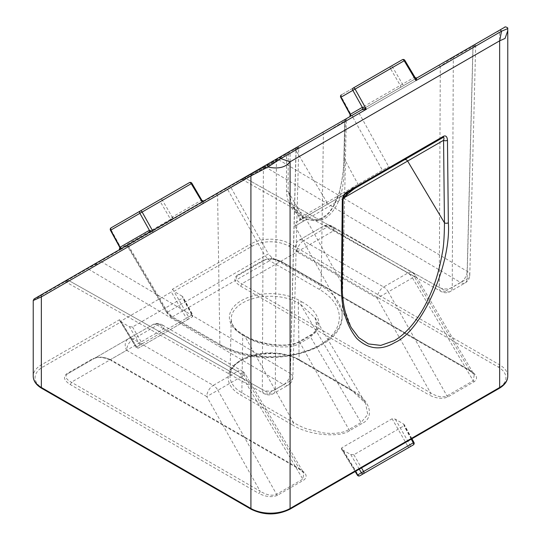 <?xml version="1.0" encoding="UTF-8"?>
<svg xmlns="http://www.w3.org/2000/svg" width="541" height="541" viewBox="0 0 541 541"><rect width="100%" height="100%" fill="white"/><g stroke="black" fill="none" stroke-linecap="round" stroke-linejoin="round"><path stroke-width="0.41" stroke-dasharray="2.71 2.03" d="M129.367 326.69L132.511 326.974L182.648 298.023L182.959 296.962L182.161 296.211L192.312 314.821A1.846 1.508 -120 0 1 191.913 317.148L138.53 347.971A1.846 1.508 -120 0 1 136.312 347.153L136.697 346.93L120.927 321.084L171.335 291.984L186.361 318.257L188.586 316.972A1.846 1.508 -120 0 1 188.187 319.298L142.249 345.821A1.846 1.508 -120 0 1 140.038 345.002L129.367 326.69L120.934 321.942L119.595 319.697L41.346 364.877A27.699 15.993 0 0 0 33.231 376.184M292.235 424.813C307.971 435.113 339.444 438.23 349.831 430.514L361.997 423.495C375.353 417.496 369.956 399.326 352.117 390.237L300.444 360.407A42.347 24.446 0 0 0 240.556 360.407A42.347 24.446 0 0 0 240.556 394.977L292.235 424.813A1.846 1.068 120 0 0 293.54 422.575L241.861 392.746A40.501 23.378 180 0 1 230.006 375.921A40.501 23.378 180 0 1 255.23 354.551A40.501 23.378 180 0 1 299.139 359.677L298.267 302.886A39.27 22.675 0 0 0 255.697 297.915A39.27 22.675 0 0 0 231.23 318.635A39.27 22.675 0 0 0 242.733 334.947L241.861 392.746A1.846 1.068 120 0 1 240.556 394.977M359.271 469.169L350.703 454.481L342.27 449.727L355.471 471.36M350.703 454.481L353.848 454.758L403.992 425.814L404.296 424.746L403.505 423.995L395.268 419.126L392.11 418.781L407.698 446.048L409.929 444.763A1.846 1.508 -120 0 1 409.537 447.082M409.523 447.089A1.846 1.068 -120 0 1 408.604 446.994A1.846 1.068 -120 0 1 407.698 446.048L358.034 474.721L341.669 447.901L392.11 418.781M341.669 447.901L341.412 448.969L342.27 449.727M182.161 296.211L173.938 291.342L252.221 246.141A25.853 14.925 180 0 1 288.779 246.141L498.349 367.136A25.853 14.925 180 0 1 498.349 388.249L288.779 509.237A25.853 14.925 180 0 1 252.221 509.237L42.651 388.249A25.853 14.925 180 0 1 42.651 367.136L120.934 321.942M339.207 192.914C342.325 180.484 343.9 168.86 343.941 158.053A1.846 1.068 1.2 0 0 343.893 158.263A1.846 1.068 1.2 0 0 344.421 159.034L343.907 175.568C343.434 182.121 342.554 187.991 341.263 193.191L339.207 192.914C330.882 218.706 317.641 226.354 299.491 215.845C291.376 209.942 287.041 201.732 286.487 191.223A1.846 1.096 0 0 1 288.17 191.507L288.197 154.341A1.846 1.508 60 0 0 285.979 153.522L215.365 194.293A1.846 1.522 -120 0 1 217.59 195.112L286.514 154.057A1.846 1.096 180 0 1 288.197 154.341L359.156 113.373L352.746 117.072L382.46 170.28L388.702 166.675L300.059 217.874L299.917 218.699L304.285 220.728L299.437 220.383L344.157 194.564M202.206 200.576L201.563 200.17L172.254 217.09A1.846 1.508 60 0 0 174.466 217.908L345.638 119.081A1.846 1.508 60 0 0 345.239 121.407A1.846 1.068 -178.8 0 1 344.712 120.643A1.846 1.068 -178.8 0 1 344.752 120.427L346.287 119.737L342.095 315.673A71.601 41.339 180 0 1 297.489 353.449A71.601 41.339 180 0 1 219.869 344.394L170.347 315.795L167.088 312.4L128.264 246.689L217.59 195.112L219.869 344.394A2.773 1.596 120 0 0 220.444 345.618A2.773 1.596 120 0 0 221.83 345.483A68.835 39.743 0 0 0 319.17 345.483A68.835 39.743 0 0 0 319.17 289.279L269.648 260.688L265.056 255.798L227.585 189.37L203.058 203.531L202.645 201.637M343.765 197.932L341.263 193.191C338.206 204.721 332.884 213.08 325.303 218.26C317.351 222.067 309.445 221.35 301.587 216.096A1.846 1.177 -59.4 0 0 301.148 215.264L312.326 219.382C315.985 219.889 319.575 219.213 323.092 217.36L328.414 213.188L332.931 207.203L339.146 192.812C342.297 180.295 343.887 168.778 343.893 158.263L344.712 120.643A1.846 1.846 0 0 1 345.638 119.081L353.145 114.746L345.638 119.081A1.846 1.806 -120 0 0 344.752 120.427C347.383 119.074 346.558 119.744 342.27 122.449L323.41 134.019L227.585 189.37A1.846 1.068 60 0 0 226.665 188.396A1.846 1.068 60 0 0 225.739 188.302L323.788 131.693A1.846 1.495 60 0 0 323.41 134.019L321.131 285.925A71.601 41.339 180 0 1 342.095 315.673C344.117 352.407 261.262 371.552 220.444 345.618L170.915 317.026A2.773 1.596 -60 0 1 170.347 315.795M191.893 183.298L191.595 183.46A1.846 1.508 -120 0 0 189.384 182.642L160.244 199.467A1.846 1.508 -120 0 1 162.456 200.285L172.254 217.09L170.821 219.058A1.846 0.697 46.8 0 1 171.483 220.14L250.916 174.398L290.084 153.286L499.654 32.291L507.654 28.639C507.262 27.151 506.342 26.651 504.888 27.138L173.789 218.3L203.781 200.988L203.058 203.531L202.111 201.949M119.723 249.516A1.846 1.508 -120 0 1 119.669 249.543L119.291 249.766A1.846 1.758 -120 0 1 119.236 249.793L41.725 294.547C31.865 300.241 31.865 300.241 41.725 294.547A1.846 1.068 -120 0 0 41.346 295.393L41.346 364.877A1.846 1.068 60 0 0 42.651 367.136M507.688 28.585L507.769 30.722M151.71 231.048L153.394 232.204L148.985 232.623L119.236 249.793L120.271 249.644A1.846 1.068 -120 0 0 120.264 249.827L170.929 220.559L174.466 217.908M171.916 217.293A1.846 1.116 60 0 0 173.789 218.3L251.295 173.553A1.846 1.068 60 0 0 250.916 174.398L250.916 243.883L172.66 289.063L171.335 291.984M120.927 321.084L119.852 320.82L119.595 319.697M33.231 300.519L41.346 295.393L120.264 249.827M342.203 283.416A2.773 1.582 0.6 0 0 341.418 282.301L344.09 307.89L351.224 327.562L294.98 226.097L342.304 198.777L345.625 193.719L299.437 220.383A1.846 1.792 60 0 0 300.059 217.874M299.491 215.845A1.846 1.177 -59.4 0 1 301.148 215.264L301.148 215.264C294.683 210.591 294.656 208.941 292.728 206.222L301.587 216.096L304.285 220.728L294.98 226.097L295.88 222.446L345.625 193.719M101.816 261.952C96.643 264.022 91.923 266.253 87.656 268.654L67.929 280.042L65.617 281.8L69.214 280.772A1.846 1.508 60 0 0 67.003 279.954L102.215 259.626A1.846 1.508 60 0 0 101.816 261.952L290.233 373.452L295.974 149.85L101.816 261.952M102.215 259.626L296.509 147.443A1.846 1.068 60 0 0 296.13 148.261L290.152 380.979A9.231 5.356 1.5 0 0 292.85 377.314A9.231 5.356 1.5 0 0 290.233 373.452A9.231 5.396 -59.4 0 1 283.619 384.617L87.656 268.654A1.846 1.068 60 0 0 86.736 268.559L296.373 147.524A1.846 1.508 60 0 0 295.974 149.85L298.76 147.166L292.85 377.314A9.231 9.231 0 0 1 288.238 385.077A9.231 5.329 60 0 1 283.619 384.617L268.789 393.179A9.231 5.261 -60.6 0 1 264.258 393.686A9.231 5.261 -60.6 0 1 262.338 389.554L69.214 280.772L263.372 168.67C267.836 165.167 272.177 162.158 276.39 159.656L298.76 147.159L299.687 145.61L86.736 268.559M67.003 279.954L63.791 281.807L65.617 281.8L264.258 393.686A9.231 9.231 0 0 0 273.401 393.638L288.238 385.077A9.231 5.329 60 0 0 290.152 380.979L275.315 389.54A9.231 5.484 -179.7 0 1 262.338 389.554L263.372 168.67A1.846 1.508 60 0 0 261.161 167.852L67.003 279.954A1.846 1.068 60 0 1 67.929 280.042L268.789 393.179A9.231 5.329 60 0 0 273.401 393.638A9.231 5.329 60 0 0 275.315 389.54L276.39 159.656A1.846 1.068 60 0 1 276.776 158.838L261.161 167.852M277.499 495.272A1.846 1.068 -120 0 1 276.573 494.298L217.888 390.244L206.743 396.546L260.12 491.187L71.351 382.203C65.617 379.052 64.42 376.232 67.767 373.743L152.711 324.701A9.231 7.601 -120 0 1 163.855 328.793L110.479 359.609L299.247 468.594L303.846 473.172L302.832 479.137L276.573 494.298C272.184 496.178 266.699 495.143 260.12 491.187A1.846 1.068 -60 0 1 258.814 493.419C265.908 496.956 272.137 497.578 277.499 495.272L303.758 480.11C307.748 477.013 306.679 473.422 300.553 469.324A1.846 1.068 -60 0 1 299.633 469.412L299.633 469.412A1.846 1.068 -60 0 1 299.247 468.594L243.977 375.048L245.398 374.257L242.064 376.286L302.832 479.137A1.846 1.068 -120 0 0 303.758 480.11M94.026 358.582C98.421 356.6 103.906 356.945 110.479 359.609A1.846 1.068 -60 0 0 110.864 360.434L106.563 358.548C100.518 356.979 96.339 356.992 94.026 358.582A1.846 1.068 -120 0 1 93.106 358.494L66.847 373.655C62.851 376.746 63.919 380.343 70.046 384.435L258.814 493.419M70.046 384.435A1.846 1.068 -60 0 0 71.351 382.203L126.628 350.291A9.231 7.473 -120 0 1 128.542 338.659L67.767 373.743A1.846 1.068 -120 0 1 66.847 373.655M279.136 157.478L453.703 56.69A1.846 1.068 -120 0 0 453.317 57.508C449.104 60.01 444.763 63.02 440.3 66.523A1.846 1.508 60 0 0 438.088 65.704L243.93 177.806A1.846 1.068 -120 0 1 244.857 177.894L445.716 291.031A9.231 5.261 -60.6 0 1 441.185 291.538A9.231 5.261 -60.6 0 1 439.265 287.406L246.141 178.625L440.3 66.523L439.265 287.406A9.231 5.484 0.3 0 0 452.242 287.393L453.317 57.508L475.688 45.011L472.902 47.703L278.737 159.805C273.57 161.874 268.85 164.106 264.583 166.506L244.857 177.894L242.544 179.653L246.141 178.625A1.846 1.508 60 0 0 243.93 177.806L279.136 157.478A1.846 1.508 60 0 0 278.737 159.805L467.154 271.305A9.231 5.356 -178.5 0 1 469.777 275.166A9.231 5.356 -178.5 0 1 467.079 278.831L452.242 287.393A9.231 5.329 -120 0 1 450.328 291.491A9.231 5.329 -120 0 1 445.716 291.031L460.547 282.47L264.583 166.506A1.846 1.068 -120 0 0 263.663 166.412L473.301 45.376A1.846 1.508 60 0 0 472.902 47.703L467.154 271.305A9.231 5.396 -59.4 0 1 460.547 282.47A9.231 5.329 -120 0 0 465.165 282.929A9.231 5.329 -120 0 0 467.079 278.831L473.05 46.113A1.846 1.068 -120 0 1 473.436 45.295L263.663 166.412M447.894 396.891A1.846 1.068 -120 0 1 446.974 395.917L388.289 291.863L377.145 298.165L430.521 392.807A1.846 1.068 -60 0 1 429.216 395.045C436.31 398.582 442.538 399.197 447.894 396.891L474.153 381.73C478.149 378.639 477.081 375.041 470.954 370.943A1.846 1.068 -60 0 1 470.028 371.038L470.028 371.038A1.846 1.068 -60 0 1 469.649 370.22L474.241 374.785L473.233 380.756L446.974 395.917C442.579 397.804 437.094 396.769 430.521 392.807L241.753 283.822C236.011 280.671 234.821 277.851 238.168 275.362L264.427 260.201C268.816 258.219 274.301 258.564 280.88 261.235L469.649 370.22L414.372 276.674L415.792 275.876L412.458 277.905L473.233 380.756A1.846 1.068 -120 0 0 474.153 381.73M240.447 286.061A1.846 1.068 -60 0 0 241.753 283.822L297.023 251.91A9.231 7.473 -120 0 1 298.936 240.278L323.112 226.321A9.231 7.601 -120 0 1 334.257 230.419L280.88 261.235A1.846 1.068 -60 0 0 281.259 262.054L276.965 260.167C270.919 258.605 266.74 258.612 264.427 260.201L238.168 275.362A1.846 1.068 -120 0 1 237.242 275.274C233.252 278.365 234.321 281.962 240.447 286.061L429.216 395.045M300.444 360.407A1.846 1.068 -60 0 1 299.518 360.495A1.846 1.068 -60 0 1 299.139 359.677L350.811 389.513L365.56 403.268L367.752 414.507L361.07 422.521L348.911 429.54C343.204 432.976 334.69 434.105 323.356 432.928L307.234 429.054C303.629 427.897 299.065 425.74 293.54 422.575L244.782 336.137C261.026 346.923 289.976 350.372 300.16 343.102L310.588 337.077L317.269 329.07L315.078 317.831L300.323 304.069L298.267 302.886A1.846 1.068 120 0 1 298.267 302.859A1.846 1.068 120 0 1 299.579 300.593L301.628 301.783A1.846 1.068 120 0 0 300.323 304.069L350.811 389.513A1.846 1.068 120 0 0 351.19 390.332A1.846 1.068 120 0 0 352.117 390.237M343.095 199.893A2.773 1.582 0.6 0 0 342.304 198.777L341.418 282.301L306.362 219.531A2.773 2.259 -120 0 1 306.957 216.042M152.494 230.594L153.394 232.204L127.845 246.939L166.662 312.637L268.397 253.912L230.906 187.429A1.846 1.495 60 0 1 231.284 185.103M403.505 423.995L413.655 442.612L413.953 442.45M395.268 419.126L409.929 444.763L413.655 442.612A1.846 1.508 -120 0 1 413.256 444.939M132.511 326.974L142.269 343.711L136.298 347.16L120.927 321.936M172.66 289.063L188.586 316.972L192.61 314.659L191.933 315.045L182.648 298.023M191.913 317.148A1.846 1.068 60 0 0 192.298 316.302A1.846 1.068 60 0 0 191.933 315.045L142.269 343.711A1.846 1.068 -120 0 1 142.635 344.975A1.846 1.068 -120 0 1 142.249 345.821L191.913 317.148A1.846 1.846 0 0 0 192.61 314.659L182.959 296.962M415.157 77.627L414.514 77.221L350.345 114.266M404.844 60.349L404.546 60.511L414.514 77.221A1.846 1.508 -120 0 0 416.726 78.032L404.742 84.957A1.846 1.508 -120 0 1 402.531 84.139L392.732 67.334L390.501 68.619L400.299 85.424A1.846 1.068 -120 0 1 400.286 87.527L416.726 78.032M349.385 116.917L349.946 116.592A1.846 1.508 60 0 0 349.966 116.579L350.71 116.153A1.846 1.068 -120 0 0 350.73 114.05L341.412 96.961L340.729 97.339M341.046 95.703A1.846 1.068 60 0 0 341.412 96.961L390.501 68.619A1.846 1.068 -120 0 1 390.135 67.361A1.846 1.068 -120 0 1 390.521 66.516L341.425 94.858L390.521 66.516A1.846 1.508 -120 0 1 392.732 67.334L404.546 60.511M170.821 219.058L170.564 219.301A1.846 1.068 60 0 1 170.929 220.559M225.739 188.302L203.781 200.988A1.846 1.508 60 0 1 201.563 200.17L191.595 183.46L162.456 200.285L160.231 201.57L170.564 219.301L120.961 247.94L119.852 247.352M121.326 249.198A1.846 1.068 60 0 0 120.961 247.94L111.135 229.918L160.231 201.57A1.846 1.068 -120 0 1 159.859 200.312A1.846 1.068 -120 0 1 160.244 199.467L189.384 182.642M348.032 192.325L353.794 186.855L382.46 170.28A1.846 1.508 -120 0 0 382.48 170.307A1.846 1.508 -120 0 0 384.685 171.166M345.604 193.732L299.437 220.383L299.917 218.699L292.728 206.216L288.17 191.507L302.52 216.434A1.846 1.508 60 0 1 302.155 218.814L326.554 204.728A1.846 1.508 60 0 0 326.94 202.375A1.846 1.508 60 0 0 326.92 202.348L295.704 150.006A1.846 1.508 -120 0 0 293.486 149.188L285.979 153.522L286.514 154.057L286.487 191.223M355.579 187.97A1.846 1.014 -120 0 1 353.794 186.855M171.997 219.957A1.846 1.068 60 0 1 172.004 219.781L171.037 218.706M288.779 246.141A1.846 1.068 120 0 0 290.084 243.883L290.084 153.286A1.846 1.508 60 0 0 287.859 152.44L497.429 31.446L499.654 32.291L499.654 364.877L290.084 243.883A27.699 15.993 0 0 0 250.916 243.883A1.846 1.068 60 0 0 252.221 246.141M241.421 334.169A1.846 1.068 -60 0 1 242.348 334.074A1.846 1.068 -60 0 1 242.733 334.92A1.846 1.068 -60 0 1 242.733 334.947L244.782 336.137A1.846 1.068 120 0 0 244.404 335.264L244.404 335.264A1.846 1.068 120 0 0 243.477 335.352L241.421 334.169A41.116 23.743 180 0 1 241.421 300.593A41.116 23.743 180 0 1 299.579 300.593M470.954 370.943L282.186 261.959A1.846 1.068 -60 0 1 281.259 262.054L470.028 371.038C472.793 372.932 474.2 374.183 474.241 374.791L415.792 275.876A9.231 9.231 0 0 0 412.458 272.576A9.231 5.329 120 0 0 407.846 273.036L383.67 286.994L303.555 240.738L327.731 226.78L407.846 273.036A9.231 5.329 -120 0 1 412.458 277.905L388.289 291.863A9.231 5.329 60 0 0 383.67 286.994A9.231 5.329 120 0 0 377.145 298.165L297.023 251.91A9.231 5.329 120 0 1 303.555 240.738A9.231 5.329 -120 0 0 298.936 240.278L323.112 226.321A9.231 5.329 60 0 1 327.731 226.78A9.231 5.329 120 0 1 332.343 226.321L412.458 272.576A9.231 5.329 120 0 1 414.372 276.674L334.257 230.419A9.231 5.329 120 0 0 332.343 226.321A9.231 9.231 0 0 0 323.112 226.321L298.936 240.278M300.553 469.324L111.784 360.34A1.846 1.068 -60 0 1 110.864 360.434L299.633 469.412C302.392 471.312 303.799 472.563 303.846 473.172L245.398 374.257A9.231 9.231 0 0 0 242.064 370.957A9.231 5.329 -60 0 1 243.977 375.048L163.855 328.793A9.231 5.329 -60 0 0 161.948 324.701A9.231 9.231 0 0 0 152.711 324.701L128.542 338.659A9.231 5.329 60 0 1 133.154 339.112L157.33 325.155L237.445 371.41L213.269 385.368L133.154 339.112A9.231 5.329 -60 0 0 126.628 350.291L206.743 396.546A9.231 5.329 -60 0 1 213.269 385.368A9.231 5.329 -120 0 1 217.888 390.244L242.064 376.286A9.231 5.329 60 0 0 237.445 371.41A9.231 5.329 -60 0 1 242.064 370.957L161.948 324.701A9.231 5.329 -60 0 0 157.33 325.155A9.231 5.329 -120 0 0 152.711 324.701L152.711 324.701M120.373 247.954A1.846 1.522 92.9 0 1 120.271 249.644L120.771 249.415A1.846 1.339 77.9 0 0 120.67 248.015M127.845 246.939C126.344 246.013 125.505 245.79 125.329 246.277L119.669 249.543M349.946 116.592L404.742 84.957M119.852 320.82L136.028 347.329A1.846 1.846 0 0 0 138.53 347.971A1.846 1.068 60 0 1 137.603 347.877A1.846 1.068 60 0 1 136.697 346.93L186.361 318.257A1.846 1.068 -120 0 0 187.267 319.204A1.846 1.068 -120 0 0 188.187 319.298L138.53 347.971L188.187 319.298M359.866 475.762A1.846 1.068 60 0 1 358.947 475.667A1.846 1.068 60 0 1 358.034 474.721M319.17 289.279A2.773 1.596 -60 0 0 321.131 285.925L271.609 257.333L268.397 253.912M282.186 261.959C275.092 258.422 268.863 257.807 263.501 260.113L237.242 275.274M111.784 360.34C104.69 356.803 98.462 356.188 93.106 358.494M301.628 301.783C319.467 310.872 324.87 329.043 311.508 335.041L301.08 341.06C290.693 348.769 259.22 345.652 243.477 335.352M271.609 257.333A2.773 1.596 -60 0 1 269.648 260.688L172.302 316.891L221.83 345.483M343.941 158.053L344.752 120.427M296.509 147.443L276.776 158.838M453.703 56.69L438.088 65.704M243.93 177.806L240.711 179.659L242.544 179.653L441.185 291.538A9.231 9.231 0 0 0 450.328 291.491L465.165 282.929A9.231 9.231 0 0 0 469.777 275.166L475.688 45.011L476.614 43.463L473.436 45.295M391.238 167.379C391.522 167.845 390.683 167.622 388.715 166.702L359.156 113.373L359.846 110.878L285.979 153.522M167.088 312.4L166.662 312.637L170.915 317.026A2.773 1.596 -60 0 0 172.302 316.891L167.663 312.029L128.866 246.365A1.846 1.068 60 0 0 127.94 245.391A1.846 1.068 60 0 0 127.02 245.303L148.985 232.623A1.846 1.508 -120 0 0 149.032 232.589M119.236 249.793L41.725 294.547M350.71 116.153L400.286 87.527M507.769 376.184A27.699 15.993 0 0 0 499.654 364.877A1.846 1.068 120 0 1 498.349 367.136M353.145 114.746A1.846 1.508 60 0 0 352.746 117.072L345.239 121.407L344.421 159.034L358.061 184.366A1.846 1.508 -120 0 0 360.272 185.259M411.261 439.15L403.992 425.814M353.848 454.758L361.496 467.884M349.831 430.514A1.846 1.068 -120 0 1 348.911 429.54L300.16 343.102A1.846 1.068 60 0 1 300.16 340.965L310.588 334.947A1.846 1.068 60 0 0 310.588 337.077L361.07 422.521A1.846 1.068 -120 0 0 361.997 423.495M111.135 229.918A1.846 1.068 60 0 1 110.77 228.654M365.581 403.309L365.581 403.309C362.673 398.528 357.878 394.2 351.19 390.332L299.518 360.495C276.106 345.057 227.335 358 230.006 375.921L231.23 318.892C231.176 324.411 234.882 329.476 242.348 334.074L244.404 335.264C261.384 345.496 289.124 348.336 300.16 340.965L300.16 340.965A1.846 1.068 60 0 1 301.08 341.06M315.099 317.865C316.945 319.332 320.123 330.49 310.588 334.947A1.846 1.068 60 0 1 311.508 335.041M498.349 388.249A1.846 1.068 -120 0 0 499.275 388.337M288.779 509.237A1.846 1.068 -120 0 0 289.705 509.331M252.221 509.237A1.846 1.068 -60 0 1 251.295 509.331M42.651 388.249A1.846 1.068 -60 0 1 41.725 388.337M263.501 260.113A1.846 1.068 -120 0 0 264.427 260.201M126.033 245.871A1.846 1.522 -120 0 1 128.264 246.689M315.078 317.831L365.56 403.268M411.938 438.758L404.296 424.746M341.412 448.969L355.173 471.529M323.788 131.693L347.207 118.175L346.287 119.737"/><path stroke-width="0.81" d="M120.373 247.954L120.068 247.217L149.384 230.297L139.896 213.31L142.141 212.052A1.846 1.068 -120 0 0 141.215 211.078A1.846 1.068 -120 0 0 140.295 210.983L189.384 182.642A1.846 1.068 60 0 1 190.31 182.736A1.846 1.068 60 0 1 191.23 183.71L191.893 183.298A1.846 1.846 0 0 0 189.384 182.642L140.295 210.983A1.846 1.508 -120 0 0 139.896 213.31L110.749 230.135A1.846 1.508 -120 0 1 111.148 227.808L140.295 210.983L111.148 227.808A1.846 1.846 0 0 0 110.452 230.297L110.749 230.135L120.068 247.217A1.846 1.508 -120 0 1 119.723 249.516M350.73 114.05L362.335 107.348L352.847 90.361L355.092 89.103A1.846 1.068 -120 0 0 354.166 88.129A1.846 1.068 -120 0 0 353.246 88.034L402.335 59.693A1.846 1.508 -120 0 1 404.546 60.511M409.537 447.082A1.846 1.508 -120 0 1 409.53 447.089L359.866 475.762A1.846 1.508 -120 0 1 357.655 474.944L357.364 475.12A1.846 1.846 0 0 0 359.866 475.762L363.593 473.605A1.846 1.508 -120 0 1 361.381 472.793L359.271 469.169M507.769 376.184L507.769 30.722L505.064 38.445L499.654 40.818L290.084 161.813C285.486 167.48 278.108 169.211 267.964 167.02L250.916 175.899L250.916 508.486A27.699 15.993 0 0 0 290.084 508.486L499.654 387.491A27.699 15.993 0 0 0 507.769 376.184C507.681 380.938 504.848 384.989 499.275 388.337A1.846 1.068 -120 0 0 499.654 387.491L499.654 40.818L501.541 31.202L416.009 80.582L415.157 77.627L404.844 60.349A1.846 1.846 0 0 0 402.335 59.693L402.335 59.693A1.846 1.068 60 0 1 404.181 60.761L404.844 60.349M33.231 300.519L33.231 376.184A27.699 15.993 0 0 0 41.346 387.491L41.346 296.901L250.916 175.899L251.295 173.546L41.725 294.547A1.846 1.508 60 0 0 41.346 296.901L33.231 300.519L34.069 298.97L41.725 294.547C31.865 300.241 31.865 300.241 41.725 294.547L278.967 157.573L279.893 157.661L280.813 158.635L366.345 109.255L361.936 109.674A1.846 1.508 60 0 0 362.335 107.348C363.058 107.159 364.391 107.794 366.345 109.255L355.092 89.103L404.181 60.761L416.009 80.582L416.726 78.032L504.888 27.138M351.224 327.562L358.757 337.625L368.407 343.934L380.796 345.395L394.321 340.634C402.463 335.934 410.267 328.211 417.726 317.472C423.684 308.884 429.013 298.348 433.72 285.858C437.236 276.586 440.083 265.746 442.267 253.33C443.627 247.075 444.357 236.897 444.452 222.811A2.773 1.616 -0.6 0 0 448.347 222.77C451.302 264.671 421.622 331.139 394.869 342.521C381.074 350.798 368.36 349.432 356.722 338.423C346.071 325.256 340.965 307.288 341.391 284.519A2.773 1.582 0.6 0 0 342.203 283.416C341.993 301.134 345.023 315.883 351.292 327.67M344.157 194.564L355.606 187.957C351.954 190.31 348.005 193.637 343.765 197.932L348.032 192.325M278.967 157.573L361.936 109.674L267.207 164.363L267.964 167.02L280.813 158.635L290.084 161.813L290.084 508.486A1.846 1.068 -120 0 1 289.705 509.331L499.275 388.337M507.654 28.639L501.541 31.202L500.621 30.228A1.846 1.068 60 0 0 499.695 30.134L504.929 27.111C504.462 26.36 508.682 27.665 507.688 28.585L507.769 30.722M355.579 187.97A1.846 1.014 -120 0 0 355.606 187.957L442.971 137.515C444.066 137.069 444.262 138.002 443.566 140.315A2.773 1.616 -0.6 0 0 447.461 140.268C447.177 136.63 445.872 135.291 443.546 136.244L346.199 192.447C343.866 194.185 342.561 197.032 342.284 200.995A2.773 1.582 0.6 0 0 343.095 199.893L342.203 283.416M343.474 197.384L343.765 197.932L407.623 161.062L444.452 222.811L443.566 140.315L407.623 161.062A2.773 2.259 -120 0 0 404.303 159.838L442.971 137.515A2.773 1.596 -120 0 0 443.546 136.244M361.496 467.884L363.606 471.502L357.655 474.944L355.471 471.36M359.866 475.762L363.593 473.605A1.846 1.068 -120 0 0 363.978 472.76A1.846 1.068 -120 0 0 363.606 471.502L413.27 442.829A1.846 1.068 60 0 1 413.635 444.093A1.846 1.068 60 0 1 413.256 444.939A1.846 1.846 0 0 0 413.953 442.45L413.27 442.829L411.261 439.15M357.642 474.964L358.034 474.721M349.966 116.579A1.846 1.508 60 0 0 350.345 114.266L341.026 97.184A1.846 1.508 -120 0 1 341.425 94.858A1.846 1.846 0 0 0 340.729 97.339L352.847 90.361A1.846 1.508 -120 0 1 353.246 88.034L402.335 59.693L353.246 88.034M202.645 201.637L191.893 183.298M149.032 232.589A1.846 1.508 -120 0 0 149.384 230.297L151.71 231.048M111.135 229.918L110.729 230.141M119.852 247.352A1.846 1.758 -120 0 1 119.291 249.759M447.461 140.268L448.347 222.77M341.391 284.519L342.284 200.995M415.157 77.627L416.732 78.032L499.695 30.134M251.295 509.331L41.725 388.337A1.846 1.068 -60 0 1 41.346 387.491L250.916 508.486A1.846 1.068 -60 0 0 251.295 509.331C264.096 515.445 276.904 515.445 289.705 509.331M384.685 171.166A1.846 1.508 -120 0 0 384.705 171.152L360.306 185.238A1.846 1.508 -120 0 1 360.272 185.259M202.111 201.949L191.23 183.71L142.141 212.052L152.494 230.594M346.199 192.447A2.773 1.596 60 0 1 345.625 193.719C344.691 193.982 343.846 196.038 343.095 199.893M409.523 447.089A1.846 1.068 -120 0 0 409.53 447.089L413.256 444.939M341.046 95.703A1.846 1.068 60 0 1 341.425 94.858L341.425 94.858M110.77 228.654A1.846 1.068 60 0 1 111.148 227.808M413.953 442.45L411.938 438.758M355.173 471.529L357.364 475.12M340.729 97.339L350.054 114.449C350.095 116.193 349.865 117.025 349.364 116.93M110.452 230.297L119.852 247.528L119.236 249.793M41.725 388.337C36.152 384.989 33.319 380.938 33.231 376.184M203.781 200.988L202.206 200.576M345.604 193.732L391.211 167.399"/></g></svg>

